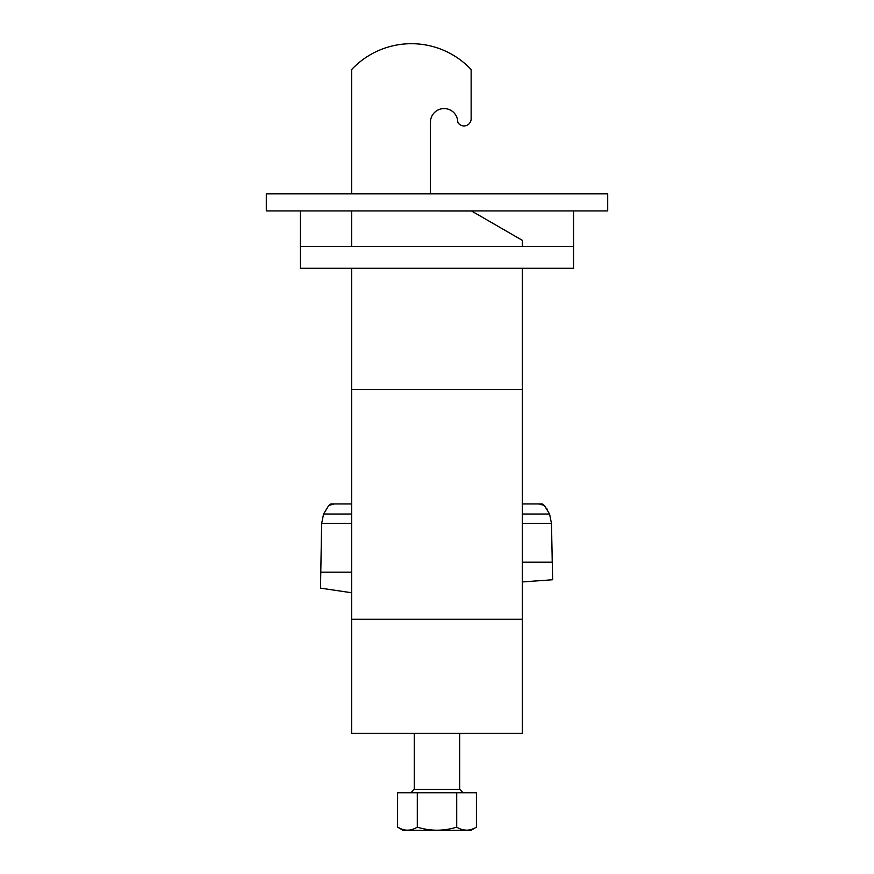 <?xml version="1.0" encoding="UTF-8"?>
<svg xmlns="http://www.w3.org/2000/svg" width="874" height="874" viewBox="0 0 874 874"><rect width="100%" height="100%" fill="white"/><g stroke="black" fill="none" stroke-linecap="round" stroke-linejoin="round"><path stroke-width="1.31" d="M522.346 562.201L552.226 562.201L552.095 553.417M551.778 537.248L551.45 523.329L549.582 514.021L522.346 514.021M547.506 509.837L546.49 508.231M549.582 514.021L544.36 505.445L542.82 504.331M522.346 581.931L552.652 579.757L551.45 523.329L522.346 523.329M351.654 592.758L320.496 588.136L321.588 526.891M351.654 572.153L320.78 572.153L321.687 523.329L323.555 514.021L328.777 505.445L330.929 503.959L328.777 505.445L334.152 503.959L330.929 503.959M544.36 505.445L538.996 503.959L542.208 503.959M538.996 503.959L522.346 503.959M351.654 503.959L334.152 503.959M457.757 122.218A13.656 13.656 0 0 0 444.101 108.562A13.656 13.656 0 0 0 430.445 122.218A13.656 13.656 0 0 1 444.101 108.562A13.656 13.656 0 0 1 457.757 122.218A7.123 7.123 0 0 0 471.141 118.809L471.141 69.559A81.938 81.938 0 0 0 351.654 69.559L351.654 193.853M351.654 210.918L351.654 246.49M351.654 268.274L351.654 733.341L522.346 733.341L522.346 619.273L351.654 619.273M351.654 389.465L522.346 389.465L522.346 619.273M430.445 122.218L430.445 193.853M439.502 210.918A10.237 10.237 0 0 0 440.682 210.984L471.501 210.984L522.346 240.35L522.346 246.49M522.346 268.274L522.346 389.465M471.141 69.559L471.141 118.809M476.417 827.132C469.862 831.185 463.286 831.185 456.709 827.132L456.709 792.751L476.417 792.751L476.417 827.132L470.999 830.3L403.001 830.3L397.583 827.132L401.461 829.033M463.384 829.874L466.76 830.213M471.326 829.459L473.686 828.552M456.709 827.132C443.566 831.229 430.423 831.229 417.291 827.132C410.714 831.185 404.138 831.185 397.583 827.132L397.583 792.751L417.291 792.751L417.291 827.132M456.709 792.751L417.291 792.751M607.703 193.853L266.297 193.853L266.297 210.918L607.703 210.918L607.703 193.853M300.438 210.918L300.438 268.274L573.562 268.274L573.562 246.49L300.438 246.49M573.562 210.918L573.562 246.49M351.654 523.329L321.687 523.329M351.654 514.021L323.555 514.021M463.111 792.751L459.691 789.331L414.309 789.331L410.889 792.751M414.309 789.331L414.309 733.341M459.691 789.331L459.691 733.341"/></g></svg>
